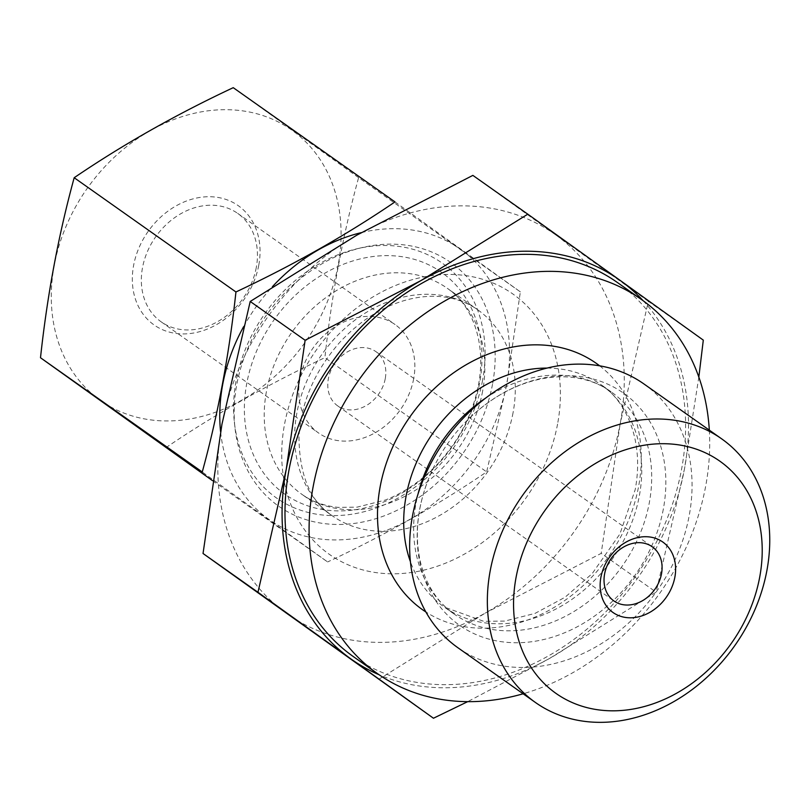 <?xml version="1.0" encoding="UTF-8"?>
<svg xmlns="http://www.w3.org/2000/svg" width="810" height="810" viewBox="0 0 810 810"><rect width="100%" height="100%" fill="white"/><g stroke="black" fill="none" stroke-linecap="round" stroke-linejoin="round"><path stroke-width="0.61" stroke-dasharray="4.05 3.04" d="M212.503 480.654L327.615 561.948L202.257 471.987M361.311 232.632A165.605 133.387 -54.8 0 1 506.625 384.264A165.605 133.387 -54.8 0 1 357.726 538.073A165.605 133.387 -54.8 0 1 220.583 431.669M243.577 326.754A165.605 133.387 -54.8 0 1 272.352 286.76M394.986 201.913L520.354 291.873L506.837 384.234L486.658 471.896C438.028 505.005 385.013 535.025 327.615 561.948M520.354 291.873L358.597 177.643C342.944 234.748 331.715 294.749 324.901 357.666L486.658 471.896M378.543 679.438L485.21 613.109A232.257 187.08 -54.8 0 1 286.132 613.17A232.257 187.08 -54.8 0 1 221.96 424.187A232.257 187.08 -54.8 0 1 356.876 235.133A232.257 187.08 -54.8 0 1 555.964 235.072L472.868 175.385M703.303 340.129L648.375 301.34L620.126 424.065A232.257 187.08 -54.8 0 1 485.21 613.109L601.202 553.372L656.13 592.161L549.463 658.49L467.704 701.652M648.375 301.34L555.964 235.072A232.257 187.08 -54.8 0 1 620.126 424.065L601.202 553.372M698.838 377.075L684.379 469.435L656.13 592.161M643.94 383.96A161.382 129.995 -54.8 0 1 689.178 515.747A161.382 129.995 -54.8 0 1 457.741 647.615M663.319 509.156A142.104 114.463 -54.8 0 1 502.362 641.824A142.104 114.463 -54.8 0 1 428.905 478.032A142.104 114.463 -54.8 0 1 474.478 413.505A142.104 114.463 -54.8 0 1 611.925 386.157A142.104 114.463 -54.8 0 1 663.319 509.156M485.777 397.993A136.04 109.573 -54.8 0 1 607.794 389.58A136.04 109.573 -54.8 0 1 611.145 391.837A136.04 109.573 -54.8 0 1 649.276 502.919A136.04 109.573 -54.8 0 1 454.197 614.081A136.04 109.573 -54.8 0 1 450.947 611.671A136.04 109.573 -54.8 0 1 418.071 493.867M599.663 365.837A150.731 121.409 -54.8 0 1 638.594 486.476A150.731 121.409 -54.8 0 1 425.847 611.945M709.317 430.14A228.936 184.407 -54.8 0 1 705.621 486.456A228.936 184.407 -54.8 0 1 523.118 693.785M617.362 282.488A228.936 184.407 -54.8 0 1 681.534 469.435A228.936 184.407 -54.8 0 1 353.221 656.505M643.15 300.723A232.257 187.08 -54.8 0 1 684.379 469.435A232.257 187.08 -54.8 0 1 549.463 658.49A232.257 187.08 -54.8 0 1 379.019 674.71M385.236 378.736A33.18 26.73 -54.8 0 1 337.659 405.85A33.18 26.73 -54.8 0 1 334.965 363.336A33.18 26.73 -54.8 0 1 375.941 351.651A33.18 26.73 -54.8 0 1 385.236 378.736M413.677 378.736A66.359 53.45 -54.8 0 1 318.512 432.955A66.359 53.45 -54.8 0 1 313.136 347.915A66.359 53.45 -54.8 0 1 395.077 324.547A66.359 53.45 -54.8 0 1 413.677 378.736M256.274 267.563A66.359 53.45 -54.8 0 1 161.109 321.793A66.359 53.45 -54.8 0 1 155.733 236.753A66.359 53.45 -54.8 0 1 237.674 213.384A66.359 53.45 -54.8 0 1 256.274 267.563M258.755 265.295A72.991 58.796 -54.8 0 1 153.778 324.729A72.991 58.796 -54.8 0 1 176.013 205.922A72.991 58.796 -54.8 0 1 258.755 265.295M338.134 265.275A165.605 133.387 -54.8 0 1 204.788 415.631A165.605 133.387 -54.8 0 1 58.684 343.167A165.605 133.387 -54.8 0 1 187.576 115A165.605 133.387 -54.8 0 1 338.134 265.275M165.858 447.717C214.488 414.599 267.502 384.588 324.901 357.666M358.597 177.643L233.239 87.672M492.52 384.264A149.161 120.143 -54.8 0 1 358.84 522.733A149.161 120.143 -54.8 0 1 234.981 427.822A149.161 120.143 -54.8 0 1 362.303 247.536A149.161 120.143 -54.8 0 1 492.52 384.264M482.537 380.508A143.714 115.759 -54.8 0 1 353.727 513.925A143.714 115.759 -54.8 0 1 234.394 422.476A143.714 115.759 -54.8 0 1 357.068 248.761A143.714 115.759 -54.8 0 1 482.537 380.508M547.084 368.094A136.04 109.573 -54.8 0 1 601.202 384.811A136.04 109.573 -54.8 0 1 639.333 495.892A136.04 109.573 -54.8 0 1 444.244 607.054L444.244 607.054A136.04 109.573 -54.8 0 1 410.397 561.644M454.197 614.081L444.244 607.054L483.793 621.341L504.772 621.078L535.096 613.372L565.046 597.253L592.161 573.652L619.863 534.073L635.162 489.787C644.304 441.804 626.829 401.659 601.202 384.811L611.145 391.837M479.581 383.221A135.797 109.38 -54.8 0 1 284.29 493.796A135.797 109.38 -54.8 0 1 325.66 272.747A135.797 109.38 -54.8 0 1 479.581 383.221M482.608 391.24A126.087 101.554 -54.8 0 1 301.796 494.262A126.087 101.554 -54.8 0 1 291.58 332.687A126.087 101.554 -54.8 0 1 447.272 288.289A126.087 101.554 -54.8 0 1 482.608 391.24M513.054 412.746A126.087 101.554 -54.8 0 1 332.252 515.767A126.087 101.554 -54.8 0 1 322.026 354.193A126.087 101.554 -54.8 0 1 477.718 309.795A126.087 101.554 -54.8 0 1 513.054 412.746M557.563 424.086A159.266 128.284 -54.8 0 1 328.526 553.756A159.266 128.284 -54.8 0 1 377.045 294.526A159.266 128.284 -54.8 0 1 557.563 424.086M450.947 611.671C441.015 603.987 433.087 593.912 427.153 581.438C422.121 570.766 419.003 558.738 417.808 545.343C415.986 523.655 419.681 501.218 428.905 478.032M607.794 389.58C597.233 382.796 585.093 378.685 571.344 377.268C559.609 376.093 547.226 377.176 534.205 380.528C513.155 386.066 493.239 397.062 474.478 413.505M337.659 405.85L613.919 600.959M375.941 351.651L652.202 546.75M161.109 321.793L318.512 432.955M237.674 213.384L395.077 324.547M234.394 422.476L234.981 427.822M357.068 248.761L362.303 247.536M478.437 385.135C486.921 340.423 470.59 303.578 447.272 288.289L477.718 309.795C467.461 302.505 455.392 298.141 441.521 296.693C430.636 295.609 419.114 296.652 406.964 299.822C382.107 306.524 359.529 320.912 339.228 342.964C314.472 371.517 301.057 402.813 298.951 436.863C299.376 475.5 310.483 501.805 332.252 515.767L301.796 494.262C312.063 501.562 324.142 505.926 338.023 507.364L356.987 507.171L385.226 500.084C404.474 492.541 422.04 480.401 437.937 463.654C459.24 440.448 472.736 414.274 478.437 385.135"/><path stroke-width="1.21" d="M74.186 177.724C58.533 234.829 47.304 294.84 40.5 357.747L202.257 471.987C217.829 415.267 229.068 355.266 235.943 291.964C293.341 265.042 346.356 235.022 394.986 201.913L233.239 87.672C175.841 114.595 122.826 144.615 74.186 177.724L235.943 291.964M40.5 357.747L212.503 480.654M220.583 431.669A165.605 133.387 -54.8 0 1 243.577 326.754M272.352 286.76A165.605 133.387 -54.8 0 1 361.311 232.632M527.796 214.174L472.868 175.385L356.876 235.133L250.209 301.462L221.96 424.187L203.037 553.493L257.965 592.282L286.203 469.557A232.257 187.08 -54.8 0 1 421.119 280.503L527.796 214.174L620.207 280.442A232.257 187.08 -54.8 0 1 643.15 300.723M250.209 301.462L305.127 340.251L286.203 469.557A232.257 187.08 -54.8 0 0 350.376 658.55L257.965 592.282M467.704 701.652L433.461 718.237L350.376 658.55A232.257 187.08 -54.8 0 0 379.019 674.71M203.037 553.493L433.461 718.237M305.127 340.251L421.119 280.503A232.257 187.08 -54.8 0 1 620.207 280.442L703.303 340.129L698.838 377.075M759.689 577.216A142.104 114.463 -54.8 0 1 555.326 692.925A142.104 114.463 -54.8 0 1 598.62 461.619A142.104 114.463 -54.8 0 1 759.689 577.216M766.878 570.625A161.382 129.995 -54.8 0 1 535.451 702.493A161.382 129.995 -54.8 0 1 522.359 495.679A161.382 129.995 -54.8 0 1 721.649 438.838A161.382 129.995 -54.8 0 1 766.878 570.625M535.451 702.493L457.741 647.615A161.382 129.995 -54.8 0 1 444.66 440.802A161.382 129.995 -54.8 0 1 643.94 383.96L721.649 438.838M418.071 493.867A136.04 109.573 -54.8 0 1 485.777 397.993M425.847 611.945A150.731 121.409 -54.8 0 1 410.204 416.472A150.731 121.409 -54.8 0 1 599.663 365.837M523.118 693.785A228.936 184.407 -54.8 0 1 377.318 673.515A228.936 184.407 -54.8 0 1 358.759 380.133A228.936 184.407 -54.8 0 1 641.449 299.508A228.936 184.407 -54.8 0 1 709.317 430.14M377.318 673.515L353.221 656.505A228.936 184.407 -54.8 0 1 334.662 363.113A228.936 184.407 -54.8 0 1 617.362 282.488L641.449 299.508M661.497 573.844A33.18 26.73 -54.8 0 1 613.919 600.959A33.18 26.73 -54.8 0 1 611.226 558.434A33.18 26.73 -54.8 0 1 652.202 546.75A33.18 26.73 -54.8 0 1 661.497 573.844M674.851 577.246A43.133 34.739 -54.8 0 1 612.826 612.37A43.133 34.739 -54.8 0 1 625.958 542.153A43.133 34.739 -54.8 0 1 674.851 577.246M410.397 561.644A136.04 109.573 -54.8 0 1 433.218 432.722A136.04 109.573 -54.8 0 1 547.084 368.094"/></g></svg>
